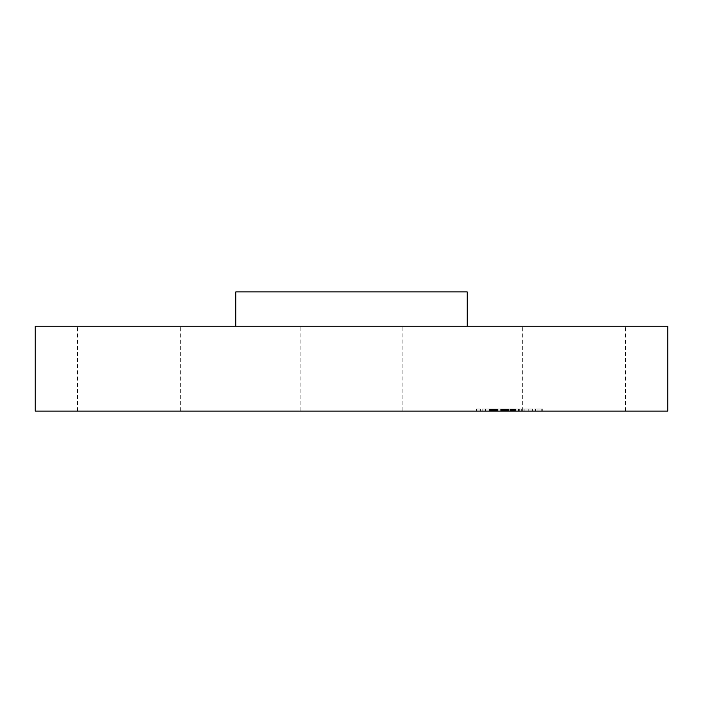 <?xml version="1.0" encoding="UTF-8"?>
<svg xmlns="http://www.w3.org/2000/svg" width="703" height="703" viewBox="0 0 703 703"><rect width="100%" height="100%" fill="white"/><g stroke="black" fill="none" stroke-linecap="round" stroke-linejoin="round"><path stroke-width="0.53" stroke-dasharray="3.52 2.64" d="M528.972 411.07L625.398 411.07L528.972 411.07M528.972 326.166L625.398 326.166L528.972 326.166M667.85 326.166L35.15 326.166M667.85 411.07L35.15 411.07M467.223 291.93L235.777 291.93M296.025 326.166L467.223 326.166L296.025 326.166M376.123 326.166L300.146 326.166L376.123 326.166M174.028 326.166L77.602 326.166L174.028 326.166M326.877 411.07L402.854 411.07L326.877 411.07M174.028 411.07L77.602 411.07L174.028 411.07M484.894 411.07L542.751 411.07L484.894 411.07M489.973 411.07L535.563 411.07L489.973 411.07M501.907 411.07L523.99 411.07L501.678 411.07L501.907 409.014L506.098 409.014L489.85 409.014L523.99 409.014L501.907 409.014M502.021 411.07L506.441 411.07L501.678 411.07L502.021 409.014L506.441 409.014L502.021 409.014M506.178 411.07L524.148 411.07L505.993 411.07L506.178 409.014M489.85 411.07L514.306 411.07L489.85 411.07L489.85 409.014M490.325 411.07L494.85 411.07L489.692 411.07L490.325 411.07L490.325 409.014L490.931 409.014L489.692 409.014L490.325 409.014M501.177 411.07L496.652 411.07L501.177 411.07L501.292 409.014L496.652 409.014L501.177 409.014M503.84 411.07L514.824 411.07L501.696 411.07L503.84 411.07L503.823 409.014L501.696 409.014L514.824 409.014L503.823 409.014L503.84 411.07M485.984 411.07L489.49 411.07L485.984 411.07M477.109 411.07L480.615 411.07L477.109 411.07M528.832 411.07L532.338 411.07L528.832 411.07M507.408 411.07L510.914 411.07L506.801 411.07L510.914 411.07L506.801 411.07L507.408 411.07L507.399 409.014L506.345 409.014L510.914 409.014L507.408 409.014M540.616 411.07L537.11 411.07L540.616 411.07M509.139 409.014L509.157 411.07L509.139 409.014M501.441 409.014L501.459 411.07L501.441 409.014M500.501 409.014L497.056 409.014L502.083 409.014L500.501 409.014L500.501 411.07M494.727 409.014L494.754 411.07L494.727 409.014M494.604 409.014L494.604 411.07M494.833 409.014L494.279 409.014L495.246 409.014L494.824 411.07M495.545 409.014L497.706 409.014L495.545 409.014L495.51 411.07L495.545 409.014M498.014 409.014L502.979 409.014L498.014 409.014L498.04 411.07L498.014 409.014M494.227 409.014L494.218 411.07M494.165 409.014L494.183 411.07M500.659 411.07L500.659 409.014M500.721 411.07L500.721 409.014M505.079 411.07L505.079 409.014M505.422 411.07L505.422 409.014M505.773 411.07L505.773 409.014M506.125 411.07L506.125 409.014L506.116 411.07M506.476 411.07L506.476 409.014L506.468 411.07M506.828 411.07L506.828 409.014L506.801 411.07M507.188 411.07L507.188 409.014M507.548 411.07L507.548 409.014M507.909 411.07L507.909 409.014M508.269 411.07L508.269 409.014L508.287 411.07M508.638 411.07L508.638 409.014M508.735 411.07L508.735 409.014L508.761 411.07M508.436 411.07L508.436 409.014M508.146 411.07L508.146 409.014M507.874 411.07L507.874 409.014M507.61 411.07L507.628 409.014M507.355 411.07L507.355 409.014M507.118 411.07L507.118 409.014M506.881 411.07L506.863 409.014M506.661 411.07L506.661 409.014L506.652 411.07M506.248 411.07L506.248 409.014L506.257 411.07M505.958 411.07L505.932 409.014M507.074 411.07L507.074 409.014M507.294 411.07L507.294 409.014M507.522 411.07L507.522 409.014M507.751 411.07L507.751 409.014M507.988 411.07L507.988 409.014M508.234 411.07L508.234 409.014M508.48 411.07L508.48 409.014M508.515 411.07L508.515 409.014M508.058 411.07L508.058 409.014M507.847 411.07L507.847 409.014L507.821 411.07M507.636 411.07L507.636 409.014M507.443 411.07L507.443 409.014L507.417 411.07M507.25 411.07L507.25 409.014L507.267 411.07M506.898 411.07L506.898 409.014L506.898 411.07M506.731 411.07L506.74 409.014M511.239 411.07L511.239 409.014M514.306 411.07L514.306 409.014M503.858 411.07L503.858 409.014M497.056 411.07L497.056 409.014L497.056 411.07M502.083 411.07L502.083 409.014M497.759 411.07L497.759 409.014M497.504 411.07L497.504 409.014M497.267 411.07L497.267 409.014M496.863 411.07L496.863 409.014L496.863 411.07M496.626 411.07L496.626 409.014M496.397 411.07L496.397 409.014M496.186 411.07L496.186 409.014M495.993 411.07L495.993 409.014M495.817 411.07L495.817 409.014M495.65 411.07L495.65 409.014M495.387 411.07L495.387 409.014M495.176 411.07L495.176 409.014M495.026 411.07L495.026 409.014L495.026 411.07M494.903 411.07L494.903 409.014M494.64 411.07L494.648 409.014M494.701 411.07L494.701 409.014L494.71 411.07M495.017 411.07L495.017 409.014M495.255 411.07L495.255 409.014L495.246 411.07M495.887 411.07L495.887 409.014M496.292 411.07L496.292 409.014M497.153 411.07L497.153 409.014M497.425 411.07L497.425 409.014M502.346 411.07L502.346 409.014M502.979 411.07L502.979 409.014M498.075 411.07L498.075 409.014M497.706 411.07L497.706 409.014L497.706 411.07M496.696 411.07L496.696 409.014M496.09 411.07L496.09 409.014M495.782 411.07L495.782 409.014M495.501 411.07L495.501 409.014M494.508 411.07L494.508 409.014M494.385 411.07L494.385 409.014L490.905 409.014L494.394 409.014L494.394 411.07M494.297 411.07L494.297 409.014L494.279 411.07M494.358 411.07L494.358 409.014M494.455 411.07L494.455 409.014M494.569 411.07L494.569 409.014M493.321 411.07L493.321 409.014M493.084 411.07L493.084 409.014M492.865 411.07L492.865 409.014M492.654 411.07L492.654 409.014M492.285 411.07L492.285 409.014M491.968 411.07L491.968 409.014M491.599 411.07L491.599 409.014M491.388 411.07L491.388 409.014M491.169 411.07L491.169 409.014M490.94 411.07L490.94 409.014M514.684 409.014L515.791 409.014L514.684 409.014L514.684 411.07M515.993 409.014L515.993 411.07M510.659 409.014L511.828 409.014L510.097 409.014L510.659 409.014L510.659 411.07M512.039 409.014L515.607 409.014L512.039 409.014L512.039 411.07L512.039 409.014M515.879 409.014L515.879 411.07M506.371 409.014L506.371 411.07L506.371 409.014M514.332 411.07L514.332 409.014M501.678 411.07L501.696 409.014M514.508 411.07L514.517 409.014M514.86 411.07L514.86 409.014L514.86 411.07M515.035 411.07L515.035 409.014M515.22 411.07L515.22 409.014M515.413 411.07L515.413 409.014M515.598 411.07L515.607 409.014M515.791 411.07L515.791 409.014L515.791 411.07M516.064 411.07L516.064 409.014M515.527 411.07L515.527 409.014M515.264 411.07L515.264 409.014M515 411.07L515 409.014M514.745 411.07L514.745 409.014L514.728 411.07M514.253 411.07L514.253 409.014M514.016 411.07L514.016 409.014M513.779 411.07L513.779 409.014L513.752 411.07M513.542 411.07L513.542 409.014M513.313 411.07L513.313 409.014L513.331 411.07M513.076 411.07L513.076 409.014M512.839 411.07L512.839 409.014L512.839 411.07M512.592 411.07L512.592 409.014M512.346 411.07L512.346 409.014M512.092 411.07L512.092 409.014M511.837 411.07L511.828 409.014M511.582 411.07L511.582 409.014L511.573 411.07M511.318 411.07L511.318 409.014M511.046 411.07L511.046 409.014M510.853 411.07L510.853 409.014L510.879 411.07M510.475 411.07L510.475 409.014M510.281 411.07L510.281 409.014M510.097 411.07L510.097 409.014M510.721 411.07L510.721 409.014M511.336 411.07L511.336 409.014M512.267 411.07L512.267 409.014M512.487 411.07L512.487 409.014M512.707 411.07L512.707 409.014M512.918 411.07L512.918 409.014M513.128 411.07L513.128 409.014M513.735 411.07L513.735 409.014M513.946 411.07L513.946 409.014M514.165 411.07L514.165 409.014M514.385 411.07L514.385 409.014M514.622 411.07L514.622 409.014M515.097 411.07L515.097 409.014M515.352 411.07L515.352 409.014M515.378 411.07L515.378 409.014M515.15 411.07L515.15 409.014M514.939 411.07L514.939 409.014M514.121 411.07L514.121 409.014M513.392 411.07L513.392 409.014M513.023 411.07L513.023 409.014M512.645 411.07L512.645 409.014M512.443 411.07L512.443 409.014M512.241 411.07L512.241 409.014M511.608 411.07L511.608 409.014M521.301 411.07L521.301 409.014M523.99 411.07L523.99 409.014M519.209 411.07L519.209 409.014M519.297 411.07L519.297 409.014M507.223 411.07L507.223 409.014L507.206 411.07M507.03 411.07L507.03 409.014L507.021 411.07M506.617 411.07L506.617 409.014L506.599 411.07M506.415 411.07L506.415 409.014L506.441 411.07M506.081 411.07L506.081 409.014L506.072 411.07M505.835 411.07L505.835 409.014L505.861 411.07M505.738 411.07L505.738 409.014M505.668 411.07L505.685 409.014M505.615 411.07L505.615 409.014L505.615 411.07M505.58 411.07L505.58 409.014L505.606 411.07M505.817 411.07L505.817 409.014M506.204 411.07L506.204 409.014L506.186 411.07M505.36 411.07L505.36 409.014M505.123 411.07L505.123 409.014M504.895 411.07L504.895 409.014M504.666 411.07L504.666 409.014L504.666 411.07M504.446 411.07L504.446 409.014M504.227 411.07L504.227 409.014M504.016 411.07L504.016 409.014M496.766 411.07L496.766 409.014M496.652 411.07L496.652 409.014M501.292 411.07L501.292 409.014M501.801 411.07L501.801 409.014M502.127 411.07L502.127 409.014M502.478 411.07L502.478 409.014M502.865 411.07L502.865 409.014M503.278 411.07L503.278 409.014M503.708 411.07L503.708 409.014M504.174 411.07L504.174 409.014M505.193 411.07L505.193 409.014M505.141 411.07L505.141 409.014M504.613 411.07L504.613 409.014M504.121 411.07L504.121 409.014M503.647 411.07L503.647 409.014M503.207 411.07L503.207 409.014M502.786 411.07L502.786 409.014M502.39 411.07L502.39 409.014M489.701 411.07L489.701 409.014L489.692 411.07M490.316 411.07L490.316 409.014M490.905 411.07L490.905 409.014L490.931 411.07M491.467 411.07L491.467 409.014M492.021 411.07L492.021 409.014M492.548 411.07L492.548 409.014M493.532 411.07L493.568 409.014M493.998 411.07L493.998 409.014L493.989 411.07M494.437 411.07L494.437 409.014L494.411 411.07M494.85 411.07L494.85 409.014M494.78 411.07L494.78 409.014M492.583 411.07L492.583 409.014M492.065 411.07L492.065 409.014M491.511 411.07L491.511 409.014M505.993 409.014L505.993 411.07M518.893 409.014L507.979 409.014L524.148 409.014L518.893 409.014L518.893 411.07M506.011 411.07L506.011 409.014L506.011 411.07M506.345 411.07L506.345 409.014L506.353 411.07M506.573 411.07L506.573 409.014M507.979 411.07L507.979 409.014L507.953 411.07M519.086 411.07L519.086 409.014M524.104 411.07L524.104 409.014M524.148 411.07L524.148 409.014M518.796 411.07L518.796 409.014M518.498 411.07L518.498 409.014M507.786 411.07L507.786 409.014M507.478 411.07L507.478 409.014M514.824 409.014L514.807 411.07L514.824 409.014M501.714 411.07L501.714 409.014M508.708 411.07L508.708 409.014M509.069 411.07L509.069 409.014M508.322 411.07L508.322 409.014M484.894 409.014L542.751 409.014L484.894 409.014M527.742 409.014L482.153 409.014L527.742 409.014M488.884 409.014L485.378 409.014L488.884 409.014M480.008 409.014L476.502 409.014L480.008 409.014M531.74 409.014L528.234 409.014L531.74 409.014M537.707 409.014L541.213 409.014L537.707 409.014M496.582 411.07L496.582 409.014M494.121 411.07L494.121 409.014M493.84 411.07L493.84 409.014M490.685 411.07L490.685 409.014M490.422 411.07L490.422 409.014M490.14 411.07L490.14 409.014M625.398 411.07L625.398 326.166M522.689 411.07L522.689 326.166M300.146 411.07L300.146 326.166L300.146 411.07M402.854 411.07L402.854 326.166L402.854 411.07M77.602 411.07L77.602 326.166M180.311 411.07L180.311 326.166M474.964 409.014L474.964 411.07M542.751 409.014L542.751 411.07M535.563 409.014L535.563 411.07M482.153 409.014L482.153 411.07M489.49 409.014L489.49 411.07L489.49 409.014M485.378 409.014L485.378 411.07L485.378 409.014M480.615 409.014L480.615 411.07M476.502 409.014L476.502 411.07M532.338 409.014L532.338 411.07L532.338 409.014M528.234 409.014L528.234 411.07L528.234 409.014M510.914 409.014L510.914 411.07L510.914 409.014M537.11 409.014L537.11 411.07M541.213 409.014L541.213 411.07"/><path stroke-width="1.05" d="M35.15 326.166L667.85 326.166L667.85 411.07L35.15 411.07L35.15 326.166M235.777 326.166L235.777 291.93L467.223 291.93L467.223 326.166"/></g></svg>
